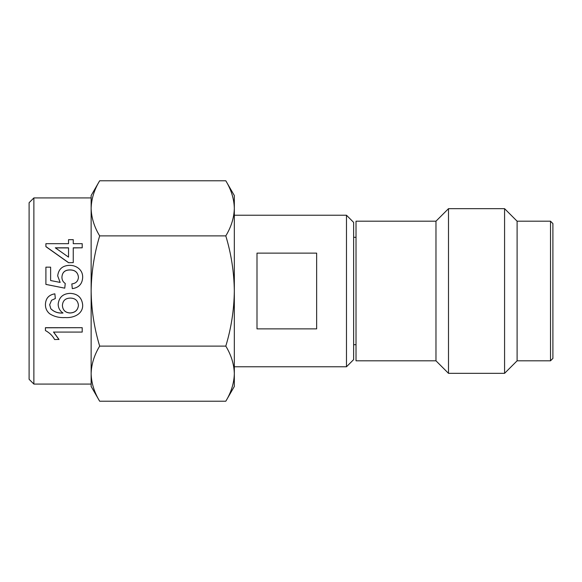 <?xml version="1.0" encoding="UTF-8"?>
<svg xmlns="http://www.w3.org/2000/svg" width="582" height="582" viewBox="0 0 582 582"><rect width="100%" height="100%" fill="white"/><g stroke="black" fill="none" stroke-linecap="round" stroke-linejoin="round"><path stroke-width="0.87" d="M234.328 366.769L346.479 366.769L346.479 215.231L234.328 215.231M316.652 291L316.652 328.866L256.997 328.866L256.997 253.134L316.652 253.134L316.652 291M346.479 366.769L353.638 359.611L353.638 222.389L346.479 215.231M356.024 344.69L353.638 344.69M435.969 360.804L435.969 221.196L356.024 221.196L356.024 360.804L435.969 360.804L448.496 373.331L448.496 208.669L435.969 221.196M53.551 331.973L58.971 339.415L54.628 339.539C52.591 335.763 49.528 332.773 45.432 330.561L45.432 327.695L82.208 327.695L45.432 327.79M49.674 304.706L50.765 308.664C54.031 311.923 58.113 313.356 63.009 312.949M50.765 308.707C54.061 311.981 58.142 313.414 63.009 313.007C59.866 310.919 58.251 307.987 58.164 304.211L58.164 304.175C59 297.278 62.972 293.67 70.095 293.357C77.69 293.706 81.887 297.562 82.68 304.932L82.68 304.968C83.037 314.251 73.259 318.216 64.995 317.568C59.189 317.888 54.061 316.601 49.608 313.698C46.778 311.305 45.381 308.22 45.432 304.43L45.432 304.401C45.694 298.348 48.837 294.827 54.861 293.83L55.334 298.551L51.565 300.254L49.674 304.735L50.765 308.664M99.668 346.108C94.233 355.093 91.389 364.281 91.141 373.666L91.141 384.069L33.872 384.069L29.1 379.297L29.1 202.703L33.872 197.931L91.141 197.931L91.141 208.334C91.389 217.719 94.233 226.907 99.668 235.892L225.801 235.892C231.243 253.861 234.08 272.231 234.328 291L234.328 195.545L225.801 180.776C231.243 189.761 234.08 198.949 234.328 208.334C234.08 198.949 231.243 189.761 225.801 180.776L99.668 180.776C94.233 189.761 91.389 198.949 91.141 208.334L91.141 291C91.389 309.77 94.233 328.139 99.668 346.108L225.801 346.108C231.243 355.093 234.08 364.281 234.328 373.666L234.328 291C234.08 309.77 231.243 328.139 225.801 346.108M33.872 197.931L33.872 384.069M448.496 373.331L504.579 373.331L504.579 208.669L448.496 208.669M504.579 373.331L517.107 360.804L517.107 221.196L504.579 208.669M517.107 360.804L550.514 360.804L550.514 221.196L517.107 221.196M550.514 360.804L552.9 358.417L552.9 223.583L550.514 221.196M225.801 401.224L234.328 386.455L234.328 373.666C234.08 383.051 231.243 392.239 225.801 401.224L99.668 401.224C94.233 392.239 91.389 383.051 91.141 373.666L91.141 386.455L99.668 401.224M234.328 208.334C234.08 217.719 231.243 226.907 225.801 235.892M353.638 237.31L356.024 237.31M99.668 235.892C94.233 253.861 91.389 272.231 91.141 291L91.141 373.666M99.668 180.776L91.141 195.545L91.141 208.334M68.538 262.7L73.252 262.62L68.538 262.7L45.905 246.673L45.905 243.676L68.538 243.676L68.538 239.668L73.252 239.668L73.252 243.676L73.252 239.799M73.252 262.62L73.252 247.808L82.208 247.808L73.252 247.917M68.538 243.676L68.538 239.799M78.432 277.236C77.886 272.383 75.034 269.961 69.876 269.968C64.857 270.004 62.209 272.42 61.932 277.214M50.619 280.539L60.142 282.408L57.691 275.89C58.52 269.095 62.492 265.574 69.593 265.341C72.815 265.297 75.689 266.207 78.214 268.062C81.218 270.361 82.709 273.416 82.68 277.228L82.68 277.265C82.368 283.885 78.912 287.675 72.306 288.643L71.833 283.914C75.936 283.412 78.141 281.179 78.432 277.207C77.893 272.34 75.042 269.91 69.876 269.91C64.864 269.946 62.216 272.369 61.932 277.178C61.91 279.877 63.009 281.964 65.235 283.449L64.762 288.17L45.905 284.409L45.905 267.16L50.619 267.16L50.619 280.539L50.619 267.225M60.142 282.43L57.691 275.89M82.68 277.228C82.368 283.863 78.912 287.668 72.306 288.636L71.833 283.914M82.208 327.79L82.208 332.082L53.551 332.082L58.971 339.539M58.164 304.211C58.993 297.3 62.972 293.684 70.095 293.364L70.095 293.357C77.69 293.714 81.887 297.584 82.68 304.968M45.432 304.43C45.694 298.37 48.837 294.834 54.861 293.837L55.334 298.551M78.432 305.324C77.915 300.574 75.187 298.159 70.247 298.086C65.337 298.231 62.725 300.705 62.405 305.506C62.754 310.17 65.286 312.672 70 313.007C75.093 312.76 77.901 310.199 78.432 305.324M62.405 305.47C62.754 310.126 65.286 312.621 70 312.949L70 313.007M70 312.949C75.093 312.701 77.901 310.148 78.432 305.288M65.235 283.449L64.762 288.17L45.905 284.387M68.538 262.62L45.905 246.557M82.208 247.808L82.208 243.676L73.252 243.676M55.29 247.808L68.538 257.128L68.538 247.808L55.29 247.808M68.538 257.128L68.538 247.917L55.457 247.917"/></g></svg>
